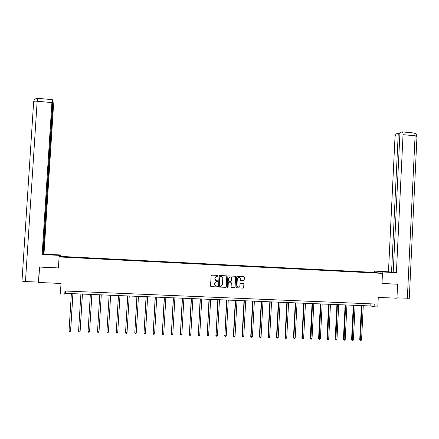 <?xml version="1.0" encoding="UTF-8"?>
<svg xmlns="http://www.w3.org/2000/svg" width="439" height="439" viewBox="0 0 439 439"><rect width="100%" height="100%" fill="white"/><g stroke="black" fill="none" stroke-linecap="round" stroke-linejoin="round"><path stroke-width="0.66" d="M218.156 275.846L217.777 275.423L211.735 275.132L211.137 275.681L210.544 286.085L211.082 286.694L217.129 286.963L217.552 286.574L216.394 286.118C215.297 285.959 214.726 285.317 214.676 284.187L214.726 283.325L216.411 281.564L217.486 281.591L217.854 281.207L216.696 280.751C215.598 280.587 215.028 279.945 214.984 278.82L215.028 277.953L216.679 276.202L217.793 276.23L218.156 275.846M216.131 280.631L214.885 278.787L214.934 277.92L216.581 276.169L217.695 276.197L218.057 275.813L217.826 275.429M210.841 286.623L217.031 286.925L217.453 286.535L217.25 286.168M215.752 285.97L214.583 284.148L214.633 283.287L216.312 281.531L217.387 281.558L217.755 281.174L217.541 280.795M243.607 280.708L244.199 280.164L244.358 277.272L243.826 276.674L237.131 276.356L236.621 276.899L236.05 287.232L236.577 287.836L243.255 288.132L243.788 287.583L243.98 284.088L243.453 283.49L240.556 283.358L240.034 283.907L239.935 285.641L238.514 287.106C237.521 287.051 236.994 286.519 236.934 285.504L237.307 278.705L238.684 277.245C239.699 277.278 240.243 277.81 240.314 278.847L240.248 279.978L240.781 280.576L243.607 280.708L244.079 280.131L244.238 277.239L243.881 276.68M39.614 267.022L38.539 282.475L61.016 283.462L60.357 293.894L64.763 294.075L64.956 291.008L374.242 303.986L374.105 306.801L377.809 306.954L378.275 297.39L396.944 298.207L397.613 284.231L397.251 284.176M39.532 267.06L58.398 267.966L59.1 256.936L382.468 273.382L381.974 283.479L397.613 284.231M226.875 276.433L226.343 275.835L219.665 275.511L219.066 276.06L218.479 286.442L219.017 287.046L225.761 287.347L226.299 286.799L226.875 276.433L226.42 275.84M228.461 275.933L235.106 276.252L235.639 276.855L235.063 287.188L234.53 287.737L231.627 287.611L231.095 287.013L231.331 282.815L230.799 282.211L228.834 282.129L228.313 282.678L228.066 287.051L227.693 287.435L227.276 287.013L227.863 276.482L228.461 275.933M59.1 256.936L60.533 256.398L374.226 272.405L382.468 273.382M365.297 272.339L365.308 272.059L72.66 257.133L61.586 256.875L104.564 259.125M365.308 272.059L378.264 273.003L370.143 272.646L316.821 269.93L316.738 269.634M104.57 259.065L316.821 269.93M325.134 270.342L325.058 270.062M308.447 269.502L308.376 269.211M300.046 269.074L299.98 268.783M291.6 268.646L291.54 268.35M283.117 268.213L283.056 267.916M274.594 267.779L274.54 267.483M266.029 267.346L265.974 267.049M257.424 266.907L257.375 266.61M248.776 266.468L248.732 266.171M240.084 266.023L240.045 265.727M231.353 265.579L231.315 265.282M222.584 265.134L222.546 264.832M213.766 264.684L213.738 264.382M204.909 264.234L204.881 263.932M196.008 263.779L195.981 263.482M187.058 263.323L187.041 263.021M178.069 262.868L178.053 262.566M169.037 262.407L169.026 262.105M159.961 261.946L159.95 261.644M150.835 261.479L150.835 261.178M141.665 261.013L141.671 260.711M132.452 260.546L132.457 260.239M123.194 260.075L123.205 259.767M113.888 259.603L113.899 259.295M91.51 258.461L91.531 258.154M82.044 257.978L82.071 257.671M72.528 257.495L72.561 257.188M64.763 294.075L65.274 293.362L370.796 305.988L374.105 306.801M65.422 291.03L65.274 293.362M370.9 303.843L370.796 305.988M72.638 257.501L72.66 257.133M82.115 257.984L82.142 257.616M91.548 258.461L91.57 258.099M100.932 258.944L100.954 258.576M113.844 259.597L113.871 259.235M123.118 260.069L123.139 259.707M132.348 260.541L132.369 260.179M141.528 261.007L141.55 260.645M150.665 261.474L150.687 261.112M159.752 261.935L159.774 261.578M168.801 262.396L168.823 262.039M177.806 262.857L177.822 262.495M186.762 263.312L186.784 262.956M195.679 263.762L195.695 263.405M204.547 264.218L204.569 263.861M213.376 264.668L213.398 264.311M222.161 265.112L222.183 264.761M230.909 265.557L230.925 265.205M239.612 266.001L239.628 265.65M248.271 266.44L248.287 266.089M256.886 266.879L256.908 266.528M265.463 267.318L265.485 266.967M274.002 267.752L274.024 267.4M282.496 268.174L282.518 267.834M290.958 268.591L290.975 268.267M299.371 269.003L299.387 268.695M307.75 269.414L307.766 269.123M316.085 269.837L316.102 269.546M324.383 270.259L324.399 269.974M332.641 270.676L332.658 270.391M340.862 271.099L340.878 270.814M349.043 271.516L349.06 271.231M357.192 271.928L357.203 271.642M218.787 286.985L225.597 287.309L226.195 286.755L226.771 276.405M220.241 276.351L219.824 276.735L219.313 285.844L219.687 286.266L220.718 286.299L222.425 284.543L222.776 278.321C222.727 277.196 222.156 276.554 221.064 276.389L220.082 276.318L219.824 276.735M219.511 286.217L219.215 285.805L219.725 276.702M221.454 276.449L221.064 276.389M220.142 276.318L220.965 276.356M231.408 287.556L234.421 287.699L234.953 287.15L235.523 276.822L235.167 276.263M230.887 282.228L228.73 282.09L228.203 282.639L228.066 287.051M227.479 287.386L227.962 287.007M231.572 278.463C231.501 277.421 230.958 276.883 229.932 276.855L228.554 278.315L228.423 280.719L228.955 281.322L230.914 281.404L231.435 280.861L231.572 278.463M230.431 276.894L229.822 276.828L228.554 278.315M228.752 281.273L228.313 280.686L228.445 278.288M240.594 280.537L243.486 280.675M239.151 277.278L238.569 277.212L237.307 278.705M237.878 287.007L236.819 285.465L237.197 278.672M236.363 287.781L243.135 288.088L243.667 287.545L243.859 284.049L243.53 283.495M71.376 293.614L69.033 330.88L70.641 330.726L72.962 293.68M69.033 330.88L69.466 331.61L70.081 331.632L70.564 330.924L72.901 293.675M51.544 254.9L51.566 254.56L44.262 254.324L59.194 255.377L42.139 254.505L51.906 102.589L37.172 101.244L25.462 281.531L38.456 282.101L39.428 267.016L58.398 267.927L59.194 255.377M51.566 254.56L60.505 254.933L43.258 254.247L53.07 101.508L53.432 106.661L43.966 254.082M42.885 254.225L43.258 254.247M25.462 281.531L21.977 281.13L33.66 101.656C33.66 101.211 34.835 101.074 37.172 101.244L37.65 98.298L52.323 99.648L52.751 100.635L42.874 254.335L42.139 254.505M59.325 256.853L59.424 255.3M60.412 256.442L60.505 254.933M60.192 256.524L60.291 255.004M52.696 101.475L53.07 101.508M52.323 99.648L51.906 102.589M382.177 273.349L382.243 271.944L380.931 271.796L392.022 272.301L374.67 271.082L388.466 271.796L394.985 137.517C395.16 135.536 395.676 134.296 396.532 133.796L398.277 133.16L391.55 272.136L388.466 271.796M382.243 271.944L396.395 272.668L393.207 272.317L399.956 132.551L402.162 131.892L413.878 132.968M393.212 272.218L391.55 272.136M375.855 272.597L375.921 271.225M374.604 272.449L374.67 271.082M380.865 273.195L380.931 271.796M396.395 272.668L403.04 134.674C403.073 133.127 402.782 132.199 402.162 131.892M409.291 298.251L396.96 297.872M399.924 133.313L398.277 133.16M397.41 284.198L381.974 283.446M80.891 294.004L78.57 331.176L80.145 331.028L82.45 294.07M78.57 331.176L78.998 331.911L79.607 331.928L80.096 331.226L82.411 294.07M90.357 294.399L88.058 331.478L89.605 331.324L91.888 294.459M88.058 331.478L88.475 332.208L89.084 332.224L89.578 331.522L91.872 294.459M99.779 294.788L97.502 331.774L99.011 331.818L101.283 294.849M99.011 331.818L98.512 332.521L97.908 332.499L97.502 331.774M109.13 295.173L106.897 332.071L108.395 332.114L110.644 295.238M109.152 295.173L106.897 332.071L107.297 332.795L107.895 332.811L108.395 332.114M118.437 295.557L116.242 332.361L117.734 332.411L119.968 295.623M118.475 295.557L116.242 332.361L116.631 333.086L117.229 333.108L117.734 332.411M127.694 295.941L125.543 332.658L127.025 332.702L129.236 296.007M127.754 295.941L125.543 332.658L125.927 333.377L126.52 333.393L127.025 332.702M136.908 296.32L134.795 332.949L136.277 332.992L138.461 296.385M136.99 296.325L134.795 332.949L135.174 333.667L135.766 333.684L136.277 332.992M146.077 296.698L144.003 333.234L145.474 333.283L147.641 296.764M146.176 296.704L144.003 333.234L144.376 333.953L144.963 333.975L145.474 333.283M155.197 297.077L153.167 333.525L154.632 333.569L156.778 297.143M155.318 297.082L153.167 333.525L153.529 334.238L153.063 333.327M154.632 333.569L154.116 334.26L153.529 334.238M164.279 297.45L162.282 333.81L163.742 333.859L165.871 297.516M164.416 297.461L162.282 333.81L162.639 334.523L162.161 333.613M163.742 333.859L163.22 334.545L162.639 334.523M173.312 297.829L171.358 334.095L172.807 334.145L174.914 297.894M173.465 297.834L171.358 334.095L171.704 334.809L171.21 333.898M172.807 334.145L172.286 334.825L171.704 334.809M182.3 298.196L180.385 334.381L181.828 334.425L183.914 298.262M182.476 298.207L180.385 334.381L180.725 335.089L180.22 334.183M181.828 334.425L181.302 335.111L180.725 335.089M191.25 298.569L189.368 334.666L190.806 334.71L192.875 298.635M191.442 298.575L189.368 334.666L189.703 335.374L189.187 334.463M190.806 334.71L190.274 335.391L189.703 335.374M200.151 298.937L198.307 334.946L199.74 334.99L201.786 299.003M200.36 298.943L198.307 334.946L198.637 335.648L198.11 334.743M199.74 334.99L199.207 335.67L198.637 335.648M209.008 299.299L207.208 335.226L208.629 335.27L210.66 299.371M209.238 299.31L207.208 335.226L207.526 335.928L206.988 335.023M208.629 335.27L208.091 335.945L207.526 335.928M217.826 299.667L216.059 335.506L217.475 335.55L219.484 299.733M218.073 299.678L216.059 335.506L216.372 336.203L215.823 335.303M217.475 335.55L216.937 336.225L216.372 336.203M226.601 300.029L224.872 335.78L226.277 335.824L228.269 300.095M226.864 300.04L224.872 335.78L225.174 336.483L224.614 335.577M226.277 335.824L225.739 336.499L225.174 336.483M235.331 300.391L233.367 335.857L233.641 336.054L235.041 336.098L237.011 300.457M235.611 300.402L233.641 336.054L233.938 336.757L233.367 335.857M235.041 336.098L234.497 336.773L233.938 336.757M244.018 300.748L242.076 336.131L242.366 336.329L243.76 336.373L245.714 300.819M244.32 300.759L242.366 336.329L242.657 337.026L242.076 336.131M243.76 336.373L243.211 337.042L242.657 337.026M252.666 301.105L250.74 336.406L251.048 336.603L252.436 336.647L254.373 301.176M252.985 301.121L251.048 336.603L251.333 337.3L250.74 336.406M252.436 336.647L251.887 337.317L251.333 337.3M261.276 301.461L259.367 336.675L259.69 336.878L261.073 336.922L262.988 301.533M261.611 301.478L259.69 336.878L259.965 337.569L259.367 336.675M261.073 336.922L260.519 337.586L259.965 337.569M269.842 301.818L267.949 336.943L268.289 337.147L269.667 337.19L271.565 301.889M270.194 301.829L268.289 337.147L268.564 337.838L267.949 336.943M269.667 337.19L269.112 337.854L268.564 337.838M278.364 302.169L276.493 337.212L276.85 337.415L278.216 337.459L280.098 302.241M278.732 302.186L276.85 337.415L277.113 338.107L276.493 337.212M278.216 337.459L277.662 338.123L277.113 338.107M286.848 302.52L284.993 337.481L285.372 337.684L286.733 337.728L288.593 302.592M287.232 302.537L285.372 337.684L285.624 338.37L284.993 337.481M286.733 337.728L286.173 338.387L285.624 338.37M295.293 302.866L293.455 337.75L293.85 337.948L295.206 337.992L297.049 302.943M295.694 302.883L293.85 337.948L294.097 338.634L293.455 337.75M295.206 337.992L294.64 338.65L294.097 338.634M303.7 303.217L301.878 338.014L302.284 338.217L303.634 338.26L305.462 303.289M304.117 303.234L302.284 338.217L302.531 338.897L301.878 338.014M303.634 338.26L303.069 338.913L302.531 338.897M312.063 303.563L310.258 338.277L310.686 338.48L312.025 338.524L313.836 303.634M312.497 303.579L310.922 339.16L310.258 338.277M312.025 338.524L311.46 339.177L310.922 339.16M320.388 303.903L318.604 338.54L319.043 338.743L320.377 338.787L322.171 303.98M320.838 303.925L319.274 339.424L318.604 338.54M320.377 338.787L319.806 339.44L319.274 339.424M328.674 304.249L326.907 338.804L327.362 339.007L328.69 339.045L330.468 304.32M329.14 304.265L327.587 339.682L326.907 338.804M328.69 339.045L328.12 339.698L327.587 339.682M336.922 304.589L335.171 339.062L335.643 339.265L336.965 339.309L338.721 304.661M337.404 304.606L335.862 339.94L335.171 339.062M336.965 339.309L336.389 339.956L335.862 339.94M345.131 304.929L343.397 339.325L343.885 339.523L345.202 339.566L346.942 305.001M345.625 304.946L344.094 340.198L343.397 339.325M345.202 339.566L344.62 340.214L344.094 340.198M353.302 305.264L351.584 339.583L352.089 339.781L353.4 339.824L355.124 305.341M353.812 305.286L352.292 340.455L351.584 339.583M353.4 339.824L352.819 340.472L352.292 340.455M361.434 305.599L359.733 339.835L360.254 340.038L361.555 340.082L363.262 305.676M361.961 305.621L360.452 340.708L359.733 339.835M361.555 340.082L360.452 340.708M34.22 99.988C35.965 98.402 37.106 97.837 37.65 98.298L37.732 98.303M407.348 298.328L415.085 135.777L403.04 134.674M383.209 271.911L383.225 271.604M416.979 136.441L415.085 135.777C415.118 134.235 414.811 133.308 414.169 132.995L415.129 133.286C415.618 134.186 415.376 131.865 416.99 136.216L409.285 298.328"/></g></svg>
